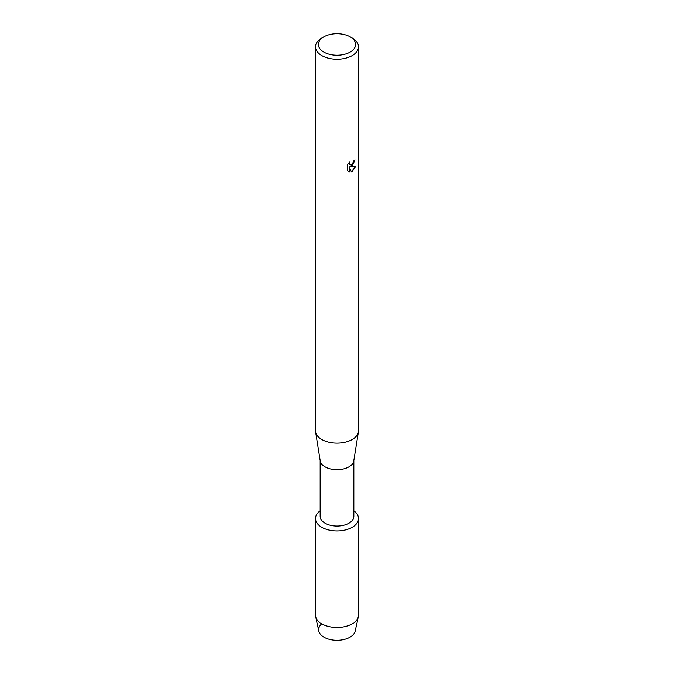 <?xml version="1.0" encoding="UTF-8"?>
<svg xmlns="http://www.w3.org/2000/svg" width="674" height="674" viewBox="0 0 674 674"><rect width="100%" height="100%" fill="white"/><g stroke="black" fill="none" stroke-linecap="round" stroke-linejoin="round"><path stroke-width="1.01" d="M358.501 518.525A21.501 12.418 180 0 1 352.207 527.304A21.501 12.418 180 0 0 353.842 510.808A21.501 12.418 180 0 1 358.501 518.525L358.501 615.092A21.501 12.418 180 0 1 358.341 616.643L355.206 631.049A18.35 10.59 180 0 1 349.974 637.216A18.35 10.59 180 0 1 325.803 638.126A18.35 10.59 180 0 1 321.136 624.402M353.842 460.452L353.842 516.335A16.842 9.722 180 0 1 348.913 523.209A16.842 9.722 180 0 1 330.555 525.316A16.842 9.722 180 0 1 320.158 516.335L320.158 460.452M352.207 527.304A21.501 12.418 180 0 1 322.694 527.793A21.501 12.418 180 0 1 320.158 510.808A21.501 12.418 180 0 0 315.499 518.525A21.501 12.418 180 0 0 328.769 530A21.501 12.418 180 0 0 352.207 527.304M350.177 36.851L352.207 38.022A21.501 12.418 180 0 1 358.501 46.801L358.501 430.737A21.501 12.418 180 0 1 358.416 431.874L353.774 460.898A16.842 9.722 180 0 1 348.913 466.88A16.842 9.722 180 0 1 331.279 469.146A16.842 9.722 180 0 1 320.226 460.898L315.584 431.874A21.501 12.418 180 0 1 315.499 430.737L315.499 46.801A21.501 12.418 180 0 1 321.793 38.022L323.823 36.851A18.636 10.759 180 0 1 350.177 36.851A18.636 10.759 180 0 1 350.177 52.066A18.636 10.759 180 0 1 323.823 52.066A18.636 10.759 180 0 1 323.823 36.851L321.793 38.022M358.416 431.874A21.501 12.418 180 0 1 352.207 439.515A21.501 12.418 180 0 1 329.696 442.414A21.501 12.418 180 0 1 315.584 431.874M352.207 166.048L350.362 166.756L355.72 166.444L352.207 171.423L351.297 171.811L349.317 166.815L349.317 171.87L347.59 170.851L347.582 164.616L349.579 162.072L349.309 163.31L350.05 164.785L352.207 164.372L353.816 160.85A21.501 12.418 0 0 0 355.021 159.89L352.207 166.048M358.501 46.801A21.501 12.418 180 0 1 352.207 55.58A21.501 12.418 180 0 1 328.769 58.267A21.501 12.418 180 0 1 315.499 46.801M354.971 159.932L350.362 166.756M350.05 164.785L349.452 164.17L349.469 162.181M348.374 171.482L349.267 171.836L349.317 166.815M351.28 171.769L355.653 166.461M358.341 616.643A21.501 12.418 180 0 1 352.207 623.871A21.501 12.418 180 0 1 330.024 626.837A21.501 12.418 180 0 1 315.659 616.643A21.501 12.418 180 0 1 315.499 615.092L315.499 518.525M349.974 637.216A18.35 10.59 180 0 1 331.052 639.752A18.35 10.59 180 0 1 318.794 631.049L315.659 616.643"/></g></svg>
